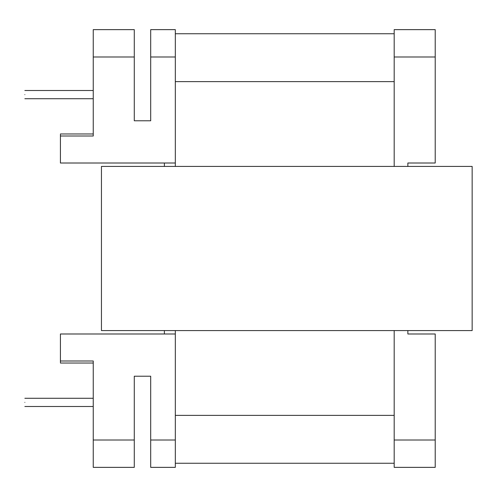 <?xml version="1.0" encoding="UTF-8"?>
<svg xmlns="http://www.w3.org/2000/svg" width="497" height="497" viewBox="0 0 497 497"><rect width="100%" height="100%" fill="white"/><g stroke="black" fill="none" stroke-linecap="round" stroke-linejoin="round"><path stroke-width="0.75" d="M24.85 402.39C24.85 407.677 24.85 407.677 24.85 402.39C24.85 397.097 24.85 397.097 24.85 402.39M24.85 94.61C24.85 99.903 24.85 99.903 24.85 94.61C24.85 89.323 24.85 89.323 24.85 94.61M164.377 333.99L164.377 330.573M164.377 166.427L164.377 163.01M407.857 163.01L407.857 166.427L407.857 163.01L435.217 163.01L407.857 163.01M435.217 333.99L407.857 333.99L407.857 330.573L407.857 333.99L435.217 333.99L435.217 467.36L394.183 467.36L394.183 330.573M175.317 56.993L150.697 56.993L150.697 29.64L175.317 29.64L175.317 163.01L60.417 163.01L60.417 134.619M175.317 330.573L175.317 467.36L150.697 467.36L150.697 376.223L134.283 376.223L150.697 376.223M134.283 376.223L134.283 467.36L93.243 467.36L93.243 360.99L60.417 360.99L60.417 333.99L175.317 333.99M150.697 56.993L150.697 120.777L134.283 120.777L134.283 29.64L93.243 29.64L93.243 136.01L60.417 136.01M150.697 120.777L134.283 120.777M60.417 362.381L60.417 360.99M435.217 56.993L394.183 56.993L394.183 29.64L435.217 29.64L435.217 163.01M394.183 56.993L394.183 166.427M175.317 33.74L394.183 33.74M175.317 463.26L394.183 463.26M175.317 163.01L175.317 166.427M472.15 330.573L472.15 166.427L101.45 166.427L101.45 330.573L472.15 330.573M134.283 440.007L93.243 440.007M134.283 56.993L93.243 56.993M175.317 440.007L150.697 440.007M435.217 440.007L394.183 440.007M175.317 81.62L394.183 81.62M175.317 415.38L394.183 415.38M24.85 406.49L93.243 406.49M24.85 98.717L93.243 98.717M24.85 90.51L93.243 90.51M24.85 398.283L93.243 398.283M60.417 133.96L93.243 133.96M60.417 363.04L93.243 363.04"/></g></svg>
